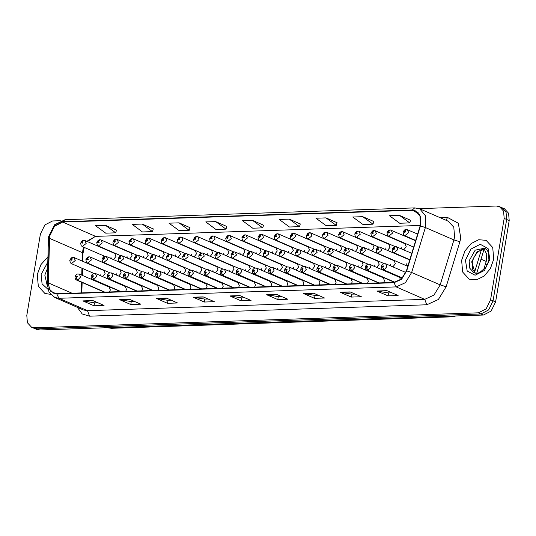 <?xml version="1.0" encoding="UTF-8"?>
<svg xmlns="http://www.w3.org/2000/svg" width="536" height="536" viewBox="0 0 536 536"><rect width="100%" height="100%" fill="white"/><g stroke="black" fill="none" stroke-linecap="round" stroke-linejoin="round"><path stroke-width="0.8" d="M254.627 287.068L255.478 285.112L254.292 282.164L224.45 269.186L225.636 272.134L222.708 275.39L221.596 272.67L222.574 271.585L220.906 271.638L221.522 272.67L221.401 271.625L221.917 271.209L221.596 272.67M238.507 287.611L239.351 285.655L238.165 282.707L208.33 269.729L209.516 272.677L206.588 275.933L205.476 273.213L206.447 272.127L204.779 272.181L205.402 273.213L205.281 272.167L205.791 271.752L205.529 272.583M222.38 288.154L223.224 286.197L222.038 283.249L192.203 270.271L193.389 273.219L190.461 276.476L189.349 273.755L190.327 272.67L188.652 272.73L189.275 273.755L189.154 272.71L189.664 272.295L189.402 273.125M206.253 288.696L207.104 286.74L205.918 283.792L176.076 270.814L177.262 273.762L174.334 277.018L173.222 274.298L174.2 273.213L172.532 273.273L173.148 274.305L173.028 273.253L173.537 272.837L173.275 273.668M174.006 289.788L174.85 287.825L173.664 284.877L143.829 271.899L145.015 274.847L142.087 278.104L140.975 275.383L141.953 274.298L140.278 274.358L140.901 275.39L140.78 274.338L141.29 273.923L141.028 274.754M190.126 289.239L190.977 287.283L189.791 284.335L159.949 271.357L161.142 274.305L158.214 277.561L157.102 274.841L158.073 273.755L156.405 273.816L157.028 274.847L156.907 273.796L157.417 273.38L157.102 274.841M125.632 291.416L126.476 289.453L125.29 286.505L95.455 273.528L96.641 276.476L93.713 279.732L92.601 277.012L93.572 275.926L91.904 275.986L92.527 277.018L92.406 275.966L92.916 275.551L92.601 277.012M141.752 290.874L142.603 288.911L141.417 285.963L111.575 272.985L112.768 275.933L109.84 279.189L108.721 276.469L109.699 275.383L108.031 275.444L108.654 276.476L108.533 275.424L109.043 275.008L108.781 275.839M157.879 290.331L158.73 288.368L157.544 285.42L127.702 272.442L128.888 275.39L125.96 278.646L124.848 275.926L125.826 274.841L124.151 274.901L124.774 275.933L124.654 274.881L125.163 274.466L124.901 275.296M270.754 286.526L271.605 284.569L270.412 281.621L240.577 268.643L241.763 271.591L238.835 274.847L237.723 272.127L238.701 271.042L237.026 271.095L237.649 272.127L237.528 271.082L238.038 270.667L237.723 272.127M286.881 285.983L287.725 284.026L286.539 281.072L256.704 268.101L257.89 271.049L254.962 274.305L253.85 271.585L254.821 270.499L253.153 270.553L253.776 271.585L253.655 270.539L254.165 270.124L253.903 270.948M303.001 285.44L303.852 283.477L302.666 280.529L272.824 267.558L274.01 270.506L271.082 273.762L269.97 271.042L270.948 269.956L269.28 270.01L269.896 271.042L269.776 269.997L270.291 269.581L269.97 271.042M319.128 284.897L319.979 282.934L318.786 279.986L288.951 267.015L290.137 269.963L287.209 273.219L286.097 270.499L287.075 269.414L285.4 269.467L286.023 270.499L285.902 269.454L286.412 269.038L286.15 269.863M335.255 284.355L336.099 282.392L334.913 279.444L305.078 266.472L306.264 269.42L303.336 272.677L302.224 269.956L303.195 268.871L301.527 268.925L302.15 269.956L302.029 268.911L302.538 268.496L302.224 269.956M351.375 283.812L352.226 281.849L351.04 278.901L321.198 265.93L322.391 268.878L319.463 272.134L318.344 269.414L319.322 268.328L317.654 268.382L318.277 269.414L318.156 268.369L318.665 267.953L318.344 269.414M367.502 283.269L368.353 281.306L367.16 278.358L337.325 265.387L338.511 268.335L335.583 271.591L334.471 268.871L335.449 267.786L333.774 267.839L334.397 268.871L334.276 267.826L334.786 267.41L334.524 268.235M383.629 282.727L384.473 280.764L383.287 277.815L353.452 264.844L354.638 267.792L351.71 271.049L350.598 268.328L351.569 267.243L349.901 267.296L350.524 268.328L350.403 267.283L350.913 266.861L350.651 267.692M109.505 291.959L110.356 289.996L109.163 287.048L79.328 274.07L80.514 277.025L77.586 280.281L76.474 277.554L77.452 276.469L75.777 276.529L76.4 277.561L76.279 276.509L76.789 276.094L76.474 277.554M261.287 268.71L261.561 270.218M263.88 271.223L266.345 268.054L265.159 265.106L235.324 252.134L236.51 255.082L232.684 258.198L231.585 257.34L230.996 254.828L232.503 252.436L233.951 251.913L231.773 254.587L233.441 254.533L232.825 253.501L232.946 254.546L232.436 254.962L232.751 253.501M245.16 269.253L245.441 270.76M247.753 271.765L250.225 268.596L249.032 265.648L219.197 252.677L220.383 255.625L216.557 258.741L215.459 257.883L214.869 255.37L216.383 252.979L217.824 252.456L215.646 255.129L217.321 255.076L216.698 254.044L216.819 255.089L216.31 255.505L216.624 254.044M229.033 269.796L229.314 271.303M231.626 272.308L234.098 269.139L232.912 266.191L203.07 253.22L204.263 256.168L200.437 259.283L199.332 258.426L198.742 255.913L200.256 253.521L201.704 252.999L199.526 255.672L201.194 255.618L200.571 254.587L200.692 255.632L200.183 256.047L200.498 254.587M212.906 270.338L213.187 271.846M215.505 272.851L217.971 269.682L216.785 266.734L186.95 253.763L188.136 256.711L184.31 259.826L183.212 258.968L182.622 256.456L184.129 254.064L185.577 253.541L183.399 256.215L185.067 256.161L184.451 255.129L184.572 256.175L184.056 256.59L184.377 255.129M164.532 271.966L164.813 273.474M167.131 274.479L169.597 271.317L168.411 268.369L138.576 255.391L139.762 258.339L135.936 261.454L134.838 260.596L134.248 258.091L135.755 255.692L137.203 255.17L135.025 257.843L136.693 257.789L136.077 256.757L136.198 257.803L135.682 258.225L136.003 256.757M148.412 272.509L148.686 274.017M151.005 275.022L153.477 271.859L152.284 268.911L122.449 255.933L123.635 258.881L119.809 261.997L118.711 261.139L118.121 258.633L119.635 256.235L121.076 255.712L118.898 258.385L120.573 258.332L119.95 257.3L120.071 258.352L119.561 258.767L119.876 257.3M132.285 273.052L132.566 274.559M134.878 275.564L137.35 272.402L136.164 269.454L106.322 256.476L107.508 259.424L103.689 262.54L102.584 261.682L101.994 259.176L103.508 256.778L104.949 256.255L102.778 258.928L104.446 258.875L103.823 257.843L103.944 258.895L103.435 259.31L103.749 257.843M116.158 273.595L116.439 275.102M118.758 276.107L121.223 272.945L120.037 269.997L90.202 257.019L91.388 259.967L87.562 263.082L86.464 262.225L85.867 259.719L87.381 257.32L88.829 256.798L86.651 259.471L88.319 259.417L87.696 258.385L87.817 259.437L87.308 259.853L87.629 258.392M196.786 270.881L197.067 272.389M199.379 273.394L201.851 270.224L200.658 267.276L170.823 254.305L172.009 257.253L168.183 260.369L167.085 259.511L166.495 256.999L168.009 254.607L169.45 254.084L167.272 256.757L168.947 256.704L168.324 255.672L168.445 256.717L167.936 257.133L168.25 255.672M180.659 271.424L180.94 272.931M183.252 273.936L185.724 270.774L184.538 267.819L154.696 254.848L155.882 257.796L152.063 260.911L150.958 260.054L150.368 257.541L151.882 255.149L153.329 254.627L151.152 257.3L152.82 257.247L152.197 256.215L152.318 257.26L151.809 257.675L152.124 256.215M277.407 268.168L277.688 269.668M280 270.68L282.472 267.511L281.286 264.563L251.444 251.592L252.637 254.54L248.811 257.655L247.706 256.798L247.116 254.285L248.63 251.893L250.078 251.371L247.9 254.044L249.568 253.99L248.945 252.959L249.066 254.004L248.557 254.419L248.871 252.959M293.534 267.625L293.815 269.126M296.127 270.137L298.599 266.968L297.413 264.02L267.571 251.049L268.757 253.997L264.931 257.113L263.833 256.255L263.243 253.742L264.757 251.351L266.198 250.828L264.02 253.501L265.695 253.448L265.072 252.416L265.193 253.461L264.684 253.876L264.998 252.416M309.661 267.082L309.935 268.583M312.254 269.595L314.719 266.425L313.533 263.478L283.698 250.506L284.884 253.454L281.058 256.57L279.96 255.712L279.37 253.2L280.877 250.808L282.325 250.285L280.147 252.959L281.822 252.905L281.199 251.873L281.32 252.918L280.81 253.334L281.125 251.873M325.781 266.539L326.062 268.04M328.374 269.052L330.846 265.883L329.66 262.935L299.818 249.964L301.011 252.912L297.185 256.027L296.08 255.17L295.49 252.657L297.004 250.265L298.452 249.743L296.274 252.416L297.942 252.356L297.319 251.33L297.44 252.376L296.931 252.791L297.252 251.33M341.908 265.997L342.189 267.498M344.501 268.502L346.973 265.34L345.787 262.392L315.945 249.414L317.131 252.369L313.312 255.484L312.207 254.627L311.617 252.114L313.131 249.722L314.572 249.2L312.401 251.873L314.069 251.813L313.446 250.781L313.567 251.833L313.058 252.248L313.372 250.788M358.035 265.454L358.309 266.955M360.627 267.96L363.093 264.797L361.907 261.849L332.072 248.871L333.258 251.82L329.432 254.942L328.334 254.084L327.744 251.572L329.258 249.173L330.699 248.657L328.521 251.33L330.196 251.27L329.573 250.238L329.694 251.29L329.184 251.706L329.499 250.245M374.155 264.911L374.436 266.412M376.754 267.417L379.22 264.255L378.034 261.307L348.199 248.329L349.385 251.277L345.559 254.399L344.46 253.541L343.871 251.029L345.378 248.63L346.826 248.108L344.648 250.788L346.316 250.727L345.693 249.696L345.814 250.748L345.305 251.163L345.626 249.702M390.282 264.369L390.563 265.869M392.875 266.874L395.347 263.712L394.161 260.764L364.319 247.786L365.505 250.734L361.686 253.856L360.581 252.999L359.991 250.486L361.505 248.088L362.946 247.565L360.775 250.245L362.443 250.185L361.82 249.153L361.941 250.205L361.432 250.62L361.746 249.16M406.409 263.826L407.816 266.352M100.038 274.144L100.312 275.645M102.631 276.65L105.096 273.487L103.91 270.539L74.075 257.561L75.261 260.509L71.435 263.625L70.337 262.767L69.747 260.262L71.255 257.863L72.702 257.34L70.524 260.02L72.199 259.96L71.576 258.928L71.697 259.98L71.188 260.396L71.502 258.935M175.406 254.915L175.687 256.416M177.999 257.427L180.471 254.258L179.285 251.31L149.444 238.339L150.629 241.287L146.804 244.403L145.705 243.545L145.115 241.033L146.63 238.641L148.07 238.118L145.893 240.791L147.567 240.738L146.944 239.706L147.065 240.751L146.556 241.167L146.871 239.706M159.279 255.458L159.561 256.965M161.872 257.97L164.344 254.801L163.158 251.853L133.317 238.882L134.509 241.83L130.684 244.945L129.578 244.088L128.988 241.575L130.503 239.183L131.95 238.661L129.772 241.334L131.441 241.28L130.817 240.249L130.938 241.294L130.429 241.709L130.744 240.249M143.159 256L143.434 257.508M145.752 258.513L148.217 255.344L147.031 252.396L117.196 239.425L118.382 242.373L114.557 245.488L113.458 244.63L112.868 242.118L114.376 239.726L115.823 239.203L113.645 241.877L115.314 241.823L114.697 240.791L114.818 241.837L114.309 242.252L114.624 240.791M127.032 256.543L127.313 258.05M129.625 259.055L132.097 255.886L130.905 252.938L101.07 239.967L102.255 242.915L98.43 246.031L97.331 245.173L96.741 242.661L98.256 240.269L99.696 239.746L97.519 242.419L99.194 242.366L98.57 241.334L98.691 242.379L98.182 242.795L98.497 241.334M191.533 254.372L191.808 255.873M194.126 256.885L196.591 253.716L195.405 250.768L165.57 237.796L166.756 240.744L162.931 243.86L161.832 243.002L161.242 240.49L162.75 238.098L164.197 237.575L162.019 240.249L163.694 240.195L163.071 239.163L163.192 240.208L162.683 240.624L162.998 239.163M207.653 253.83L207.935 255.33M210.246 256.342L212.718 253.173L211.532 250.225L181.691 237.254L182.883 240.202L179.058 243.317L177.952 242.46L177.362 239.947L178.877 237.555L180.324 237.033L178.146 239.706L179.815 239.652L179.191 238.62L179.312 239.666L178.803 240.081L179.125 238.62M223.78 253.287L224.061 254.788M226.373 255.799L228.845 252.63L227.659 249.682L197.818 236.711L199.003 239.659L195.178 242.775L194.079 241.917L193.489 239.404L195.004 237.013L196.444 236.49L194.273 239.163L195.941 239.103L195.318 238.078L195.439 239.123L194.93 239.538L195.245 238.078M239.907 252.744L240.182 254.245M242.5 255.25L244.965 252.088L243.78 249.14L213.944 236.162L215.13 239.116L211.305 242.232L210.206 241.374L209.616 238.862L211.13 236.47L212.571 235.947L210.393 238.62L212.068 238.56L211.445 237.528L211.566 238.58L211.057 238.996L211.372 237.535M256.027 252.201L256.309 253.702M258.627 254.707L261.092 251.545L259.906 248.597L230.071 235.619L231.257 238.567L227.431 241.689L226.333 240.832L225.736 238.319L227.251 235.92L228.698 235.405L226.52 238.078L228.189 238.018L227.565 236.986L227.686 238.038L227.177 238.453L227.499 236.992M272.154 251.659L272.435 253.16M274.747 254.165L277.219 251.002L276.033 248.054L246.192 235.076L247.377 238.024L243.558 241.146L242.453 240.289L241.863 237.776L243.378 235.378L244.818 234.855L242.647 237.535L244.315 237.475L243.692 236.443L243.813 237.495L243.304 237.91L243.619 236.45M288.281 251.116L288.562 252.617M290.874 253.622L293.346 250.459L292.154 247.511L262.318 234.534L263.504 237.482L259.679 240.604L258.58 239.746L257.99 237.234L259.504 234.835L260.945 234.312L258.767 236.992L260.442 236.932L259.819 235.9L259.94 236.952L259.431 237.368L259.746 235.907M304.401 250.573L304.683 252.074M307.001 253.079L309.466 249.917L308.28 246.969L278.445 233.991L279.631 236.939L275.805 240.061L274.707 239.203L274.117 236.691L275.625 234.292L277.072 233.77L274.894 236.45L276.563 236.389L275.946 235.358L276.067 236.41L275.551 236.825L275.873 235.364M320.528 250.031L320.809 251.531M323.121 252.536L325.593 249.374L324.407 246.426L294.565 233.448L295.751 236.396L291.932 239.518L290.827 238.654L290.237 236.148L291.752 233.75L293.199 233.227L291.021 235.907L292.69 235.847L292.066 234.815L292.187 235.867L291.678 236.282L291.993 234.822M336.655 249.488L336.936 250.989M339.248 251.994L341.72 248.831L340.528 245.883L310.692 232.905L311.878 235.853L308.053 238.976L306.954 238.111L306.364 235.606L307.878 233.207L309.319 232.684L307.141 235.364L308.816 235.304L308.193 234.272L308.314 235.324L307.805 235.74L308.12 234.279M352.782 248.945L353.057 250.446M355.375 251.451L357.84 248.289L356.654 245.341L326.819 232.363L328.005 235.311L324.18 238.426L323.081 237.569L322.491 235.063L323.999 232.664L325.446 232.142L323.268 234.822L324.937 234.761L324.32 233.73L324.441 234.781L323.932 235.197L324.247 233.736M368.902 248.396L369.183 249.903M371.495 250.908L373.967 247.746L372.781 244.798L342.94 231.82L344.132 234.768L340.306 237.884L339.201 237.026L338.611 234.52L340.125 232.121L341.573 231.599L339.395 234.272L341.064 234.219L340.44 233.187L340.561 234.239L340.052 234.654L340.367 233.187M385.029 247.853L385.31 249.361M387.622 250.366L390.094 247.203L388.902 244.255L359.066 231.277L360.252 234.225L356.427 237.341L355.328 236.483L354.738 233.977L356.252 231.579L357.693 231.056L355.515 233.73L357.19 233.676L356.567 232.644L356.688 233.696L356.179 234.111L356.494 232.644M401.156 247.31L401.43 248.818M403.749 249.823L406.214 246.661L405.028 243.713L375.193 230.735L376.379 233.683L372.553 236.798L371.455 235.94L370.865 233.435L372.373 231.036L373.82 230.514L371.642 233.187L373.311 233.133L372.694 232.101L372.815 233.147L372.306 233.569L372.62 232.101M110.905 257.086L111.186 258.593M113.498 259.598L115.97 256.429L114.784 253.481L84.943 240.51L86.135 243.458L82.309 246.573L81.204 245.716L80.614 243.203L82.129 240.811L83.576 240.289L81.398 242.962L83.067 242.909L82.444 241.877L82.564 242.922L82.055 243.337L82.37 241.877M400.653 279.665L399.414 277.273L369.572 264.302L370.765 267.25L367.837 270.506L366.718 267.786L367.696 266.7L366.028 266.754L366.651 267.786L366.53 266.734L367.039 266.318L366.718 267.786M484.149 248.939L486.775 254.372L486.206 261.461L483.633 269.896M37.285 274.593L38.291 286.304L44.883 293.46L50.552 294.358L44.883 293.46L38.291 286.304L37.285 274.593L41.017 264.536L47.925 256.932L41.017 264.536L37.285 274.593M461.623 260.302L462.628 272.013L469.221 279.176L476.591 279.819L484.202 276.013L490.36 268.596L493.696 259.223L492.691 247.511L486.098 240.356L478.728 239.713L471.117 243.518L464.96 250.928L461.623 260.302L462.628 272.013L469.221 279.176L476.591 279.819L484.202 276.013L490.36 268.596L493.696 259.223L492.691 247.511L486.098 240.356L478.728 239.713L471.117 243.518L464.96 250.928L461.623 260.302M420.284 225.448L95.596 236.383L86.765 241.3M83.475 247.083L82.403 252.657L82.162 261.079M49.707 235.987L54.444 226.293L62.672 222.065L412.298 210.293L415.655 210.909L420.392 216.658L420.164 225.85L406.456 270.814L401.451 278.968L394.047 282.378L56.863 293.728L53.506 293.112L49.526 289.252L48.207 282.881L49.707 235.987M49.439 235.994L47.938 282.948L50.304 291.055L56.809 294.07L393.993 282.713L401.578 279.223L406.703 270.861L420.418 225.904L419.916 214.635L412.352 209.951L62.725 221.723L54.297 226.058L49.439 235.994M60.334 220.718L52.568 220.979L44.857 224.946L40.414 234.031L26.8 315.403L27.43 322.719L31.55 327.195L36.569 329.379L39.718 329.962L483.432 315.021L491.144 311.054L495.586 301.969L509.2 220.598L506.688 219.505L506.064 212.189L501.944 207.713L506.064 212.189L506.688 219.505L493.073 300.877L506.688 219.505L504.182 218.413L503.552 211.097L499.431 206.621L496.282 206.038L419.232 208.631M483.432 315.021L480.919 313.929L488.631 309.962L493.073 300.877L488.631 309.962L480.919 313.929L37.205 328.87L480.919 313.929L478.413 312.836L486.125 308.87L490.567 299.785L504.182 218.413M34.056 328.287L37.205 328.87L34.056 328.287M410.549 220.263L399.521 215.412L389.498 215.747L399.729 223.278L409.752 222.936L410.563 220.216M373.793 221.502L362.765 216.651L352.742 216.986L362.973 224.517L372.996 224.175L373.813 221.448M337.044 222.742L326.015 217.884L315.992 218.226L326.223 225.75L336.246 225.415L337.057 222.688M300.287 223.981L289.259 219.124L279.236 219.459L289.467 226.989L299.49 226.654L300.301 223.927M116.52 230.165L105.492 225.314L95.468 225.649L105.699 233.18L115.722 232.838L116.533 230.112M153.276 228.932L142.248 224.075L132.225 224.41L142.449 231.941L152.479 231.606L153.289 228.879M190.025 227.693L178.997 222.835L168.974 223.177L179.205 230.701L189.228 230.366L190.046 227.639M226.782 226.453L215.753 221.603L205.73 221.938L215.961 229.462L225.984 229.127L226.795 226.4M263.531 225.214L252.51 220.363L242.48 220.698L252.711 228.229L262.734 227.887L263.551 225.167M81.961 268.208L81.767 275.135M81.566 282.258L81.258 292.911M31.55 327.195L34.699 327.777L478.413 312.836M313.419 293.152L324.575 298.003L314.552 298.338L303.396 293.487L313.419 293.152M350.175 291.912L361.324 296.763L351.301 297.105L340.146 292.254L350.175 291.912M386.925 290.68L398.081 295.53L388.057 295.865L376.902 291.015L386.925 290.68M203.157 296.864L214.313 301.714L204.29 302.056L193.134 297.205L203.157 296.864M166.401 298.103L177.557 302.954L167.534 303.289L156.378 298.438L166.401 298.103M129.652 299.343L140.807 304.193L130.784 304.528L119.629 299.678L129.652 299.343M92.896 300.575L104.051 305.426L94.028 305.768L82.872 300.917L92.896 300.575M276.663 294.391L287.819 299.242L277.795 299.577L266.64 294.726L276.663 294.391M239.914 295.631L251.062 300.475L241.039 300.817L229.89 295.966L239.914 295.631M241.039 300.817L241.535 297.869M244.811 297.755L241.475 297.869L229.89 295.966M277.795 299.577L278.291 296.629M281.561 296.522L278.231 296.629L266.64 294.726M94.028 305.768L94.524 302.82M97.793 302.706L94.457 302.82L82.872 300.917M130.784 304.528L131.273 301.58M134.549 301.473L131.213 301.58L119.629 299.678M167.534 303.289L168.029 300.341M171.299 300.234L167.969 300.348L156.378 298.438M204.29 302.056L204.779 299.108M208.055 298.994L204.719 299.108L193.134 297.205M388.057 295.865L388.553 292.917M391.823 292.803L388.486 292.917L376.902 291.015M351.301 297.105L351.797 294.157M355.067 294.043L351.737 294.157L340.146 292.254M314.552 298.338L315.041 295.39M318.317 295.282L314.98 295.396L303.396 293.487M252.51 220.363L262.734 227.887M215.753 221.603L225.984 229.127M178.997 222.835L189.228 230.366M142.248 224.075L152.479 231.606M105.492 225.314L115.722 232.838M289.259 219.124L299.49 226.654M326.015 217.884L336.246 225.415M362.765 216.651L372.996 224.175M399.521 215.412L409.752 222.936M509.2 220.598L508.57 213.281L504.45 208.805L499.431 206.621M82.444 241.877L83.891 240.275L84.943 240.51L84.266 240.363M71.576 258.928L73.017 257.334L74.075 257.561L73.398 257.414M104.808 292.113L77.586 280.281M76.4 277.561L77.372 280.288L76.688 280.14L104.272 292.133M104.594 292.12L77.372 280.288M98.57 241.334L100.011 239.733L101.07 239.967L100.393 239.82M114.697 240.791L116.138 239.19L117.196 239.425L116.52 239.277M130.817 240.249L132.265 238.647L133.317 238.882L132.64 238.734M146.944 239.706L148.385 238.105L149.444 238.339L148.767 238.192M120.935 291.571L93.713 279.732M92.527 277.018L93.492 279.745L92.815 279.598L120.399 291.591M120.714 291.577L93.492 279.745M137.062 291.028L109.84 279.189M108.654 276.476L109.619 279.202L108.942 279.055L136.526 291.048M136.841 291.035L109.619 279.202M108.808 275.839L108.721 276.469M153.182 290.485L125.96 278.646M124.774 275.933L125.746 278.653L125.062 278.512L152.646 290.505M152.968 290.492L125.746 278.653M124.935 275.296L124.848 275.926M169.309 289.942L142.087 278.104M140.901 275.39L141.866 278.11L141.189 277.97L168.773 289.963M169.088 289.949L141.866 278.11M141.055 274.754L140.975 275.383M87.696 258.385L89.144 256.791L90.202 257.019L89.519 256.871M103.823 257.843L105.264 256.248L106.322 256.476L105.646 256.329M119.95 257.3L121.391 255.706L122.449 255.933L121.773 255.786M136.077 256.757L137.518 255.163L138.576 255.391L137.893 255.243M163.071 239.163L164.512 237.562L165.57 237.796L164.894 237.649M179.191 238.62L180.639 237.019L181.691 237.254L181.014 237.106M195.318 238.078L196.759 236.477L197.818 236.711L197.141 236.564M211.445 237.528L212.886 235.934L213.944 236.162L213.268 236.021M152.197 256.215L153.644 254.613L154.696 254.848L154.02 254.701M168.324 255.672L169.765 254.071L170.823 254.305L170.147 254.158M184.451 255.129L185.892 253.528L186.95 253.763L186.267 253.615M200.571 254.587L202.018 252.985L203.07 253.22L202.394 253.072M185.436 289.4L158.214 277.561M157.028 274.847L157.993 277.568L157.316 277.427L184.9 289.42M185.215 289.406L157.993 277.568M201.556 288.857L174.334 277.018M173.148 274.305L174.12 277.025L173.436 276.877L201.027 288.877M201.342 288.864L174.12 277.025M173.309 273.661L173.222 274.298M217.683 288.314L190.461 276.476M189.275 273.755L190.24 276.482L189.563 276.335L217.147 288.335M217.469 288.321L190.24 276.482M189.436 273.119L189.349 273.755M227.565 236.986L229.013 235.391L230.071 235.619L229.388 235.478M243.692 236.443L245.133 234.848L246.192 235.076L245.515 234.935M259.819 235.9L261.26 234.306L262.318 234.534L261.642 234.393M275.946 235.358L277.387 233.763L278.445 233.991L277.762 233.843M292.066 234.815L293.514 233.22L294.565 233.448L293.889 233.301M308.193 234.272L309.634 232.678L310.692 232.905L310.016 232.758M216.698 254.044L218.139 252.443L219.197 252.677L218.52 252.53M232.825 253.501L234.266 251.9L235.324 252.134L234.647 251.987M248.945 252.959L250.392 251.357L251.444 251.592L250.768 251.444M265.072 252.416L266.513 250.815L267.571 251.049L266.895 250.902M281.199 251.873L282.64 250.272L283.698 250.506L283.021 250.359M297.319 251.33L298.766 249.729L299.818 249.964L299.142 249.816M233.81 287.772L206.588 275.933M205.402 273.213L206.367 275.94L205.69 275.792L233.274 287.792M233.589 287.778L206.367 275.94M205.556 272.576L205.476 273.213M249.937 287.229L222.708 275.39M221.522 272.67L222.494 275.397L221.817 275.249L249.401 287.249M249.716 287.236L222.494 275.397M266.057 286.686L238.835 274.847M237.649 272.127L238.614 274.854L237.937 274.707L265.521 286.706M265.843 286.693L238.614 274.854M282.184 286.144L254.962 274.305M253.776 271.585L254.741 274.311L254.064 274.164L281.648 286.164M281.963 286.15L254.741 274.311M253.93 270.948L253.85 271.585M298.311 285.601L271.082 273.762M269.896 271.042L270.868 273.769L270.191 273.621L297.775 285.614M298.09 285.608L270.868 273.769M314.431 285.058L287.209 273.219M286.023 270.499L286.995 273.226L286.311 273.079L313.895 285.072M314.217 285.065L286.995 273.226M286.184 269.863L286.097 270.499M324.32 233.73L325.761 232.135L326.819 232.363L326.136 232.215M340.44 233.187L341.888 231.592L342.94 231.82L342.263 231.673M356.567 232.644L358.008 231.05L359.066 231.277L358.39 231.13M372.694 232.101L374.135 230.507L375.193 230.735L374.517 230.587M390.101 229.971L387.769 232.644L389.438 232.59L388.814 231.559L388.935 232.604L388.426 233.019L388.747 231.559M388.814 231.559L390.262 229.957L391.313 230.192L392.506 233.14L388.68 236.255L387.575 235.398L386.985 232.892L387.247 232.014L388.5 230.493L389.947 229.971M406.221 229.428L403.896 232.101L405.564 232.048L404.941 231.016L405.062 232.061L404.553 232.477L404.868 231.016M404.941 231.016L406.382 229.415L407.44 229.649L408.626 232.597L404.801 235.713L403.702 234.855L403.112 232.343L403.373 231.472L404.626 229.951L406.067 229.428M313.446 250.781L314.887 249.186L315.945 249.414L315.269 249.274M329.573 250.238L331.014 248.644L332.072 248.871L331.395 248.731M345.693 249.696L347.14 248.101L348.199 248.329L347.516 248.188M361.82 249.153L363.261 247.558L364.319 247.786L363.643 247.645M379.227 247.022L376.895 249.702L378.57 249.642L377.947 248.61L378.068 249.662L377.558 250.078L377.873 248.617M377.947 248.61L379.388 247.016L380.446 247.243L381.632 250.191L377.806 253.314L376.708 252.456L376.118 249.944L376.379 249.073L377.632 247.545L379.073 247.022M395.354 246.48L393.022 249.16L394.69 249.099L394.074 248.068L394.195 249.119L393.679 249.535L394 248.074M394.074 248.068L395.514 246.473L396.573 246.701L397.759 249.649L393.933 252.771L392.834 251.907L392.245 249.401L392.499 248.53L393.752 247.002L395.2 246.48M330.558 284.515L303.336 272.677M302.15 269.956L303.115 272.683L302.438 272.536L330.022 284.529M330.337 284.522L303.115 272.683M346.685 283.973L319.463 272.134M318.277 269.414L319.242 272.141L318.565 271.993L346.149 283.986M346.464 283.98L319.242 272.141M362.805 283.43L335.583 271.591M334.397 268.871L335.369 271.598L334.685 271.45L362.269 283.444M362.591 283.437L335.369 271.598M334.558 268.235L334.471 268.871M378.932 282.887L351.71 271.049M350.524 268.328L351.489 271.055L350.812 270.908L378.396 282.901M378.711 282.894L351.489 271.055M350.678 267.692L350.598 268.328M394.958 282.298L367.837 270.506M366.651 267.786L367.616 270.512L366.939 270.365L394.496 282.351M394.771 282.318L367.616 270.512M402.422 277.99L383.957 269.963L382.845 267.243L383.823 266.158L382.155 266.211L382.771 267.243L382.65 266.191L383.16 265.776L382.845 267.243M382.771 267.243L383.743 269.97L383.059 269.822L402.255 278.171M402.355 278.063L383.743 269.97M481.02 259.21L486.206 261.461M62.672 222.065L95.596 236.383M440.13 217.71L447.594 217.455L446.039 220.276M447.594 217.455L458.367 223.264L460.752 238.085L459.888 241.77L446.173 286.733L438.361 299.477L426.79 304.796L89.606 316.153L82.196 313.949L77.338 307.316M420.418 225.904L425.376 227.519L453.932 239.934L454.622 236.986L453.791 227.224L448.29 221.261L419.735 208.839L425.658 216.021L425.376 227.519L411.661 272.476L405.41 282.673L396.158 286.928L58.973 298.284L56.809 294.07M412.352 209.951L414.683 207.894L65.057 219.666L54.531 224.758L48.702 236.403L48.428 239.203L49.205 238.406M393.993 282.713L396.158 286.928L424.713 299.349L433.966 295.088L440.217 284.897L453.932 239.934L459.888 241.77M406.703 270.861L411.661 272.476L440.217 284.897L446.173 286.733M48.428 239.203L47.161 283.745L47.938 282.948M89.606 316.153L87.529 310.699L58.973 298.284L54.779 297.507L83.335 309.922L87.529 310.699L424.713 299.349L426.79 304.796M65.057 219.666L62.725 221.723M84.192 247.391L82.939 253.675L82.403 252.657L49.48 238.332M34.699 327.777L39.718 329.962M490.567 299.785L495.586 301.969M412.298 210.293L418.402 212.946M48.207 282.881L71.992 293.219M240.188 295.751L230.286 296.08M203.439 296.984L193.53 297.319M166.683 298.224L156.773 298.559M129.926 299.463L120.024 299.798M93.177 300.696L83.268 301.031M276.945 294.512L267.035 294.847M313.694 293.272L303.791 293.607M350.45 292.033L340.548 292.368M387.206 290.8L377.297 291.128M107.012 327.697L109.786 327.985L108.962 327.63M474.467 272.476L481.482 249.481M456.324 315.932L451.654 316.87L111.501 328.32L109.786 327.985L449.938 316.528L449.114 316.173M451.654 316.87L449.938 316.528L452.84 316.046M47.389 275.846L47.242 280.951M47.61 268.067L44.81 275.122L47.181 285.353M47.778 262.198L41.131 274.466L42.11 283.866L47.811 289.139M485.824 248.818L476.993 251.866L471.66 261.923L475.224 273.199M469.147 260.831L469.784 268.275L473.971 272.817L476.906 273.293L479.62 272.623L485.73 267.417L487.505 264.261L488.912 259.645L488.383 252.369L487.03 249.97L484.691 248.168L475.177 250.171L469.147 260.831M489.85 259.35L488.108 248.543L480.249 244.302L470.869 249.119L465.469 260.174L467.211 270.988L475.07 275.223L484.45 270.405L489.85 259.35M390.637 230.045L415.614 240.758M406.764 229.502L417.651 234.091M379.769 247.096L409.752 259.987M395.89 246.553L411.789 253.32M405.846 272.516L385.699 263.759L386.885 266.707L383.957 269.963M47.161 283.745L49.051 292.174L54.779 297.507M419.735 208.839L414.683 207.894M82.939 253.675L82.718 261.32M82.517 268.449L82.323 275.377M82.122 282.499L81.82 292.89M95.267 236.403L87.395 241.575M484.196 248.784L476.718 273.306M111.501 328.32L106.899 327.697M104.661 256.295L82.309 246.573M93.793 273.347L71.435 263.625M79.328 274.07L77.171 274.037L75.248 275.919L74.986 277.856L75.589 279.283L76.688 280.14M485.884 248.858L481.609 249.428L477.254 252.463L473.563 258.05L472.263 262.432L472.759 269.621L475.291 273.213M120.788 255.752L98.43 246.031M136.915 255.21L114.557 245.488M153.041 254.667L130.684 244.945M169.162 254.124L146.804 244.403M95.455 273.528L93.291 273.494L91.375 275.377L91.113 277.313L91.716 278.74L92.815 279.598M111.575 272.985L109.418 272.945L107.501 274.834L107.24 276.77L107.837 278.197L108.942 279.055M127.702 272.442L125.545 272.402L123.628 274.291L123.36 276.228L123.963 277.655L125.062 278.512M143.829 271.899L141.665 271.859L139.749 273.749L139.487 275.685L140.09 277.105L141.189 277.97M109.92 272.804L87.562 263.082M126.04 272.261L103.689 262.54M142.167 271.719L119.809 261.997M158.294 271.176L135.936 261.454M185.289 253.582L162.931 243.86M201.415 253.039L179.058 243.317M217.536 252.496L195.178 242.775M233.663 251.954L211.305 242.232M174.414 270.633L152.063 260.911M190.541 270.09L168.183 260.369M206.668 269.548L184.31 259.826M222.788 269.005L200.437 259.283M159.949 271.357L157.792 271.317L155.876 273.206L155.614 275.142L156.211 276.563L157.316 277.427M176.076 270.814L173.919 270.774L172.002 272.663L171.734 274.6L172.337 276.02L173.436 276.877M192.203 270.271L190.039 270.231L188.123 272.12L187.861 274.057L188.464 275.477L189.563 276.335M249.789 251.411L227.431 241.689M265.91 250.868L243.558 241.146M282.036 250.325L259.679 240.604M298.163 249.783L275.805 240.061M314.284 249.24L291.932 239.518M330.411 248.691L308.053 238.976M238.915 268.462L216.557 258.741M255.042 267.92L232.684 258.198M271.169 267.377L248.811 257.655M287.289 266.834L264.931 257.113M303.416 266.291L281.058 256.57M319.543 265.749L297.185 256.027M208.33 269.729L206.166 269.688L204.25 271.578L203.988 273.514L204.591 274.935L205.69 275.792M224.45 269.186L222.293 269.146L220.376 271.035L220.108 272.965L220.711 274.392L221.817 275.249M240.577 268.643L238.42 268.603L236.497 270.486L236.235 272.422L236.838 273.849L237.937 274.707M256.704 268.101L254.54 268.06L252.624 269.943L252.362 271.879L252.965 273.306L254.064 274.164M272.824 267.558L270.667 267.518L268.75 269.4L268.489 271.337L269.085 272.764L270.191 273.621M288.951 267.015L286.794 266.975L284.871 268.858L284.609 270.794L285.212 272.221L286.311 273.079M346.537 248.148L324.18 238.426M362.664 247.605L340.306 237.884M378.785 247.063L356.427 237.341M394.911 246.52L372.553 236.798M413.678 247.13L388.68 236.255M415.708 240.456L404.801 235.713M487.144 265.032L485.355 264.248M335.663 265.206L313.312 255.484M351.79 264.663L329.432 254.942M367.917 264.121L345.559 254.399M384.037 263.578L361.686 253.856M407.648 266.285L377.806 253.314M409.846 259.685L393.933 252.771M305.078 266.472L302.914 266.432L300.998 268.315L300.736 270.251L301.339 271.678L302.438 272.536M321.198 265.93L319.041 265.89L317.124 267.772L316.863 269.709L317.459 271.136L318.565 271.993M337.325 265.387L335.168 265.347L333.251 267.23L332.983 269.166L333.586 270.593L334.685 271.45M353.452 264.844L351.288 264.804L349.372 266.687L349.11 268.623L349.713 270.05L350.812 270.908M369.572 264.302L367.415 264.261L365.498 266.144L365.237 268.08L365.833 269.507L366.939 270.365M385.699 263.759L383.542 263.719L381.625 265.601L381.357 267.538L381.96 268.965L383.059 269.822"/></g></svg>
